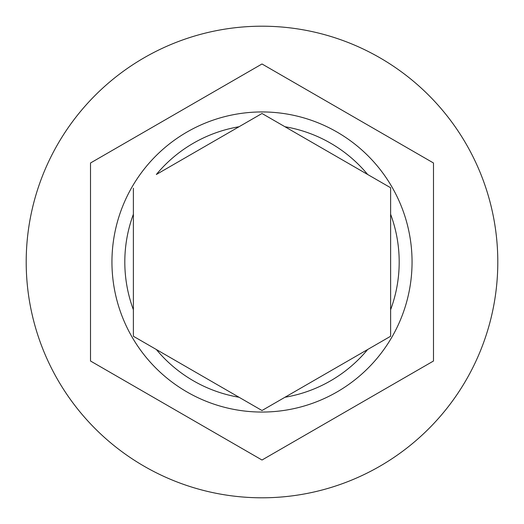 <?xml version="1.0" encoding="UTF-8"?>
<svg xmlns="http://www.w3.org/2000/svg" width="524" height="524" viewBox="0 0 524 524"><rect width="100%" height="100%" fill="white"/><g stroke="black" fill="none" stroke-linecap="round" stroke-linejoin="round"><path stroke-width="0.79" d="M111.946 262A150.054 150.054 0 0 1 262 111.946A150.054 150.054 0 0 1 412.054 262A150.054 150.054 0 0 1 262 412.054A150.054 150.054 0 0 1 111.946 262A150.054 150.054 0 0 0 262 412.054A150.054 150.054 0 0 0 412.054 262M133.384 188.188L133.384 336.257L262 410.515L390.616 336.257L390.616 187.743L262 113.485L156.349 174.485A137.19 137.19 0 0 1 239.036 126.743M497.8 262A235.8 235.8 0 0 0 262 26.2A235.8 235.8 0 0 0 26.2 262A235.8 235.8 0 0 0 262 497.8A235.8 235.8 0 0 0 497.8 262M433.492 162.99L262 63.98L90.508 162.99L90.508 361.01L262 460.02L433.492 361.01L433.492 162.99M284.964 126.743A137.19 137.19 0 0 1 367.651 174.485L390.616 187.743M390.616 336.257L367.651 349.515A137.19 137.19 0 0 1 284.964 397.257M262 410.515L261.614 410.292M133.384 214.257A137.19 137.19 0 0 0 133.384 309.743M390.616 309.743A137.19 137.19 0 0 0 390.616 214.257M156.349 349.515A137.19 137.19 0 0 0 239.036 397.257"/></g></svg>
